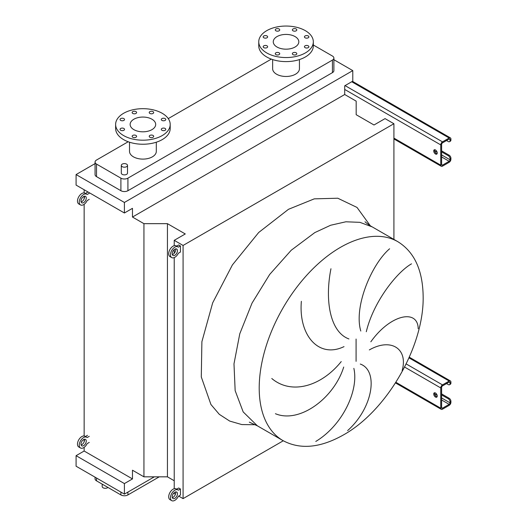<?xml version="1.0" encoding="UTF-8"?>
<svg xmlns="http://www.w3.org/2000/svg" width="527" height="527" viewBox="0 0 527 527"><rect width="100%" height="100%" fill="white"/><g stroke="black" fill="none" stroke-linecap="round" stroke-linejoin="round"><path stroke-width="0.79" d="M435.48 149.958A2.483 1.429 -120 0 0 434.241 149.833A2.483 1.429 -120 0 0 433.859 151.822A2.483 1.429 -120 0 0 435.48 154.003A2.483 1.429 -120 0 0 436.718 154.128A2.483 1.429 -120 0 0 437.1 152.138A2.483 1.429 -120 0 0 435.48 149.958M437.081 153.739A2.483 1.429 60 0 1 436.356 153.502A2.483 1.429 60 0 1 434.762 149.721M441.619 150.867L449.162 155.221A2.483 1.429 60 0 1 450.914 158.258L450.038 158.765L450.038 159.78A1.238 0.718 -60 0 1 449.162 161.295L442.496 165.142A1.238 0.718 -60 0 1 441.876 165.208A1.238 0.718 -60 0 1 441.619 164.641L441.619 144.385A1.238 0.718 -60 0 1 442.496 142.863L449.162 139.016A1.238 0.718 -60 0 1 449.781 138.957A1.238 0.718 -60 0 1 450.038 139.523L450.038 140.538L450.914 140.03L450.914 139.016A2.483 1.429 120 0 0 450.401 137.883A2.483 1.429 120 0 0 449.162 138.008L442.496 141.855A2.483 1.429 120 0 0 440.743 144.892L440.743 165.142A2.483 1.429 120 0 0 441.257 166.282A2.483 1.429 120 0 0 442.496 166.157L449.162 162.309A2.483 1.429 120 0 0 450.914 159.273L450.914 158.258M441.619 151.881L448.286 155.728L449.162 155.221M450.914 140.03A2.483 1.429 60 0 1 450.401 141.164L449.524 141.671A2.483 1.429 -120 0 0 450.038 140.538M446.534 140.538L448.286 141.552A2.483 1.429 -120 0 0 449.524 141.671M450.038 158.765A2.483 1.429 -120 0 0 448.286 155.728M435.48 392.997A2.483 1.429 -120 0 0 434.241 392.878A2.483 1.429 -120 0 0 433.859 394.861A2.483 1.429 -120 0 0 435.48 397.048A2.483 1.429 -120 0 0 436.718 397.174A2.483 1.429 -120 0 0 437.1 395.184A2.483 1.429 -120 0 0 435.48 392.997M437.081 396.778A2.483 1.429 60 0 1 436.356 396.541A2.483 1.429 60 0 1 434.762 392.76M441.619 393.913L449.162 398.267A2.483 1.429 60 0 1 450.914 401.304L450.038 401.811L450.038 402.826A1.238 0.718 -60 0 1 449.162 404.341L442.496 408.188A1.238 0.718 -60 0 1 441.876 408.254A1.238 0.718 -60 0 1 441.619 407.681L441.619 387.431A1.238 0.718 -60 0 1 442.496 385.909L449.162 382.062A1.238 0.718 -60 0 1 449.781 382.003A1.238 0.718 -60 0 1 450.038 382.569L450.038 383.584L450.914 383.076L450.914 382.062A2.483 1.429 120 0 0 450.401 380.929A2.483 1.429 120 0 0 449.162 381.047L442.496 384.901A2.483 1.429 120 0 0 440.743 387.938L440.743 408.188A2.483 1.429 120 0 0 441.257 409.327A2.483 1.429 120 0 0 442.496 409.202L449.162 405.355A2.483 1.429 120 0 0 450.914 402.318L450.914 401.304M441.619 394.921L448.286 398.774L449.162 398.267M450.914 383.076A2.483 1.429 60 0 1 450.401 384.209L449.524 384.717A2.483 1.429 -120 0 0 450.038 383.584M446.534 383.584L448.286 384.591A2.483 1.429 -120 0 0 449.524 384.717M450.038 401.811A2.483 1.429 -120 0 0 448.286 398.774M81.105 201.913A3.722 2.148 120 0 0 81.869 201.604A3.722 2.148 120 0 0 84.392 196.228M83.628 202.612A3.722 2.148 120 0 0 86.059 199.338A3.722 2.148 120 0 0 85.486 196.354A3.722 2.148 120 0 0 83.628 196.538A3.722 2.148 120 0 0 81.198 199.819A3.722 2.148 120 0 0 81.764 202.796A3.722 2.148 120 0 0 83.628 202.612M89.241 193.297L87.133 194.516A6.199 3.584 120 0 0 86.724 194.206A6.199 3.584 120 0 0 83.628 194.516A6.199 3.584 120 0 0 79.577 199.977A6.199 3.584 120 0 0 80.526 204.944A6.199 3.584 120 0 0 83.628 204.641A6.199 3.584 120 0 0 87.133 200.589L89.241 199.371M86.724 194.206L84.972 193.192A6.199 3.584 120 0 0 81.869 193.501A6.199 3.584 120 0 0 77.818 198.962A6.199 3.584 120 0 0 78.773 203.936L80.526 204.944M87.482 192.283L85.44 193.462M81.105 444.959A3.722 2.148 120 0 0 81.869 444.643A3.722 2.148 120 0 0 84.392 439.274M83.628 445.658A3.722 2.148 120 0 0 86.059 442.377A3.722 2.148 120 0 0 85.486 439.399A3.722 2.148 120 0 0 83.628 439.584A3.722 2.148 120 0 0 81.198 442.864A3.722 2.148 120 0 0 81.764 445.842A3.722 2.148 120 0 0 83.628 445.658M89.241 436.343L87.133 437.555A6.199 3.584 120 0 0 86.724 437.252A6.199 3.584 120 0 0 83.628 437.555A6.199 3.584 120 0 0 79.577 443.023A6.199 3.584 120 0 0 80.526 447.99A6.199 3.584 120 0 0 83.628 447.686A6.199 3.584 120 0 0 87.133 443.635L89.241 442.416M86.724 437.252L84.972 436.237A6.199 3.584 120 0 0 81.869 436.547A6.199 3.584 120 0 0 77.818 442.008A6.199 3.584 120 0 0 78.773 446.982L80.526 447.99M87.482 435.328L85.44 436.508M172.316 254.567A3.722 2.148 120 0 0 173.08 254.258A3.722 2.148 120 0 0 175.596 248.889M174.832 255.272A3.722 2.148 120 0 0 177.263 251.992A3.722 2.148 120 0 0 176.697 249.014A3.722 2.148 120 0 0 174.832 249.199A3.722 2.148 120 0 0 172.401 252.473A3.722 2.148 120 0 0 172.975 255.457A3.722 2.148 120 0 0 174.832 255.272M174.832 247.17A6.199 3.584 120 0 0 170.781 252.637A6.199 3.584 120 0 0 171.736 257.604A6.199 3.584 120 0 0 174.832 257.301A6.199 3.584 120 0 0 178.343 253.25L180.445 252.031L180.445 245.957L178.343 247.17A6.199 3.584 120 0 0 177.935 246.867A6.199 3.584 120 0 0 174.832 247.17M177.935 246.867L176.183 245.852A6.199 3.584 120 0 0 173.08 246.162A6.199 3.584 120 0 0 169.029 251.623A6.199 3.584 120 0 0 169.977 256.59L171.736 257.604M180.445 245.957L178.693 244.943L176.65 246.122M172.316 497.613A3.722 2.148 120 0 0 173.08 497.304A3.722 2.148 120 0 0 175.596 491.928M174.832 498.318A3.722 2.148 120 0 0 177.263 495.037A3.722 2.148 120 0 0 176.697 492.06A3.722 2.148 120 0 0 174.832 492.244A3.722 2.148 120 0 0 172.401 495.518A3.722 2.148 120 0 0 172.975 498.502A3.722 2.148 120 0 0 174.832 498.318M174.832 490.215A6.199 3.584 120 0 0 170.781 495.683A6.199 3.584 120 0 0 171.736 500.65A6.199 3.584 120 0 0 174.832 500.34A6.199 3.584 120 0 0 178.343 496.289L180.445 495.077L180.445 489.003L178.343 490.215A6.199 3.584 120 0 0 177.935 489.906A6.199 3.584 120 0 0 174.832 490.215M177.935 489.906L176.183 488.898A6.199 3.584 120 0 0 173.08 489.201A6.199 3.584 120 0 0 169.029 494.669A6.199 3.584 120 0 0 169.977 499.636L171.736 500.65M180.445 489.003L178.693 487.989L176.65 489.168M402.134 370.586C408.287 349.058 391.344 337.392 369.335 349.921M370.843 341.799C390.626 313.973 417.924 308.862 418.188 328.696M411.515 263.843C396.95 272.051 373.491 301.628 366.291 331.733M360.784 331.022C353.604 306.819 371.575 264.185 389.605 248.784M360.29 364.058C378.57 370.409 373.406 407.542 347.609 430.625M102.185 484.122L102.185 486.52A3.103 1.792 0 0 0 103.094 487.785A3.103 1.792 0 0 0 107.943 487.449M122.211 166.664A3.103 1.792 0 0 0 125.591 167.052A3.103 1.792 0 0 0 127.508 165.399A3.103 1.792 0 0 0 126.599 164.134A3.103 1.792 0 0 0 123.219 163.745A3.103 1.792 0 0 0 121.309 165.399A3.103 1.792 0 0 0 122.211 166.664M127.508 165.399L127.508 173.093A3.103 1.792 180 0 1 125.591 174.747A3.103 1.792 180 0 1 122.211 174.358A3.103 1.792 180 0 1 121.309 173.093L121.309 165.399M308.242 35.955A2.233 1.291 0 0 0 305.812 35.678A2.233 1.291 0 0 0 304.435 36.87A2.233 1.291 0 0 0 305.087 37.779A2.233 1.291 0 0 0 307.518 38.056A2.233 1.291 0 0 0 308.894 36.87A2.233 1.291 0 0 0 308.242 35.955M296.161 28.978A2.233 1.291 0 0 0 293.73 28.702A2.233 1.291 0 0 0 292.353 29.894A2.233 1.291 0 0 0 293.005 30.803A2.233 1.291 0 0 0 295.436 31.086A2.233 1.291 0 0 0 296.813 29.894A2.233 1.291 0 0 0 296.161 28.978M279.073 28.978A2.233 1.291 0 0 0 276.642 28.702A2.233 1.291 0 0 0 275.265 29.894A2.233 1.291 0 0 0 275.917 30.803A2.233 1.291 0 0 0 278.348 31.086A2.233 1.291 0 0 0 279.725 29.894A2.233 1.291 0 0 0 279.073 28.978M266.991 35.955A2.233 1.291 0 0 0 264.561 35.678A2.233 1.291 0 0 0 263.184 36.87A2.233 1.291 0 0 0 263.836 37.779A2.233 1.291 0 0 0 266.267 38.056A2.233 1.291 0 0 0 267.644 36.87A2.233 1.291 0 0 0 266.991 35.955M266.991 45.823A2.233 1.291 0 0 0 264.561 45.539A2.233 1.291 0 0 0 263.184 46.732A2.233 1.291 0 0 0 263.836 47.647A2.233 1.291 0 0 0 266.267 47.924A2.233 1.291 0 0 0 267.644 46.732A2.233 1.291 0 0 0 266.991 45.823M279.073 52.799A2.233 1.291 0 0 0 276.642 52.516A2.233 1.291 0 0 0 275.265 53.708A2.233 1.291 0 0 0 275.917 54.617A2.233 1.291 0 0 0 278.348 54.9A2.233 1.291 0 0 0 279.725 53.708A2.233 1.291 0 0 0 279.073 52.799M296.161 52.799A2.233 1.291 0 0 0 293.73 52.516A2.233 1.291 0 0 0 292.353 53.708A2.233 1.291 0 0 0 293.005 54.617A2.233 1.291 0 0 0 295.436 54.9A2.233 1.291 0 0 0 296.813 53.708A2.233 1.291 0 0 0 296.161 52.799M308.242 45.823A2.233 1.291 0 0 0 305.812 45.539A2.233 1.291 0 0 0 304.435 46.732A2.233 1.291 0 0 0 305.087 47.647A2.233 1.291 0 0 0 307.518 47.924A2.233 1.291 0 0 0 308.894 46.732A2.233 1.291 0 0 0 308.242 45.823M272.643 59.577L272.643 68.741A13.392 7.734 0 0 0 276.57 74.208A13.392 7.734 0 0 0 291.167 75.881A13.392 7.734 0 0 0 299.435 68.741L299.435 59.577M305.331 30.658A27.285 15.751 180 0 1 313.328 41.798A27.285 15.751 180 0 1 296.484 56.356A27.285 15.751 180 0 1 266.748 52.937A27.285 15.751 180 0 1 258.75 41.798A27.285 15.751 180 0 1 275.595 27.246A27.285 15.751 180 0 1 305.331 30.658M313.328 41.798L313.328 45.849A27.285 15.751 180 0 1 296.484 60.407A27.285 15.751 180 0 1 266.748 56.988A27.285 15.751 180 0 1 258.75 45.849L258.75 41.798M277.004 47.015A12.773 7.378 180 0 1 273.263 41.798A12.773 7.378 180 0 1 281.148 34.986A12.773 7.378 180 0 1 295.074 36.587A12.773 7.378 180 0 1 298.816 41.798A12.773 7.378 180 0 1 290.93 48.616A12.773 7.378 180 0 1 277.004 47.015M123.865 128.456A2.233 1.291 0 0 0 121.434 128.18A2.233 1.291 0 0 0 120.051 129.365A2.233 1.291 0 0 0 120.709 130.281A2.233 1.291 0 0 0 123.14 130.558A2.233 1.291 0 0 0 124.517 129.365A2.233 1.291 0 0 0 123.865 128.456M135.946 135.432A2.233 1.291 0 0 0 133.515 135.149A2.233 1.291 0 0 0 132.139 136.341A2.233 1.291 0 0 0 132.791 137.257A2.233 1.291 0 0 0 135.222 137.534A2.233 1.291 0 0 0 136.598 136.341A2.233 1.291 0 0 0 135.946 135.432M153.034 135.432A2.233 1.291 0 0 0 150.603 135.149A2.233 1.291 0 0 0 149.22 136.341A2.233 1.291 0 0 0 149.879 137.257A2.233 1.291 0 0 0 152.31 137.534A2.233 1.291 0 0 0 153.686 136.341A2.233 1.291 0 0 0 153.034 135.432M165.116 128.456A2.233 1.291 0 0 0 162.685 128.18A2.233 1.291 0 0 0 161.302 129.365A2.233 1.291 0 0 0 161.96 130.281A2.233 1.291 0 0 0 164.391 130.558A2.233 1.291 0 0 0 165.768 129.365A2.233 1.291 0 0 0 165.116 128.456M165.116 118.588A2.233 1.291 0 0 0 162.685 118.311A2.233 1.291 0 0 0 161.302 119.504A2.233 1.291 0 0 0 161.96 120.413A2.233 1.291 0 0 0 164.391 120.696A2.233 1.291 0 0 0 165.768 119.504A2.233 1.291 0 0 0 165.116 118.588M153.034 111.612A2.233 1.291 0 0 0 150.603 111.335A2.233 1.291 0 0 0 149.22 112.528A2.233 1.291 0 0 0 149.879 113.437A2.233 1.291 0 0 0 152.31 113.72A2.233 1.291 0 0 0 153.686 112.528A2.233 1.291 0 0 0 153.034 111.612M135.946 111.612A2.233 1.291 0 0 0 133.515 111.335A2.233 1.291 0 0 0 132.139 112.528A2.233 1.291 0 0 0 132.791 113.437A2.233 1.291 0 0 0 135.222 113.72A2.233 1.291 0 0 0 136.598 112.528A2.233 1.291 0 0 0 135.946 111.612M123.865 118.588A2.233 1.291 0 0 0 121.434 118.311A2.233 1.291 0 0 0 120.051 119.504A2.233 1.291 0 0 0 120.709 120.413A2.233 1.291 0 0 0 123.14 120.696A2.233 1.291 0 0 0 124.517 119.504A2.233 1.291 0 0 0 123.865 118.588M162.204 135.577A27.285 15.751 180 0 1 132.468 138.99A27.285 15.751 180 0 1 115.624 124.438A27.285 15.751 180 0 1 123.614 113.298A27.285 15.751 180 0 1 153.35 109.879A27.285 15.751 180 0 1 170.195 124.438A27.285 15.751 180 0 1 162.204 135.577M170.195 124.438L170.195 128.483A27.285 15.751 180 0 1 162.204 139.622A27.285 15.751 180 0 1 132.468 143.041A27.285 15.751 180 0 1 115.624 128.483L115.624 124.438M133.878 119.221A12.773 7.378 180 0 1 147.797 117.62A12.773 7.378 180 0 1 155.689 124.438A12.773 7.378 180 0 1 151.947 129.649A12.773 7.378 180 0 1 138.021 131.249A12.773 7.378 180 0 1 130.136 124.438A12.773 7.378 180 0 1 133.878 119.221M129.517 142.211L129.517 151.374A13.392 7.734 0 0 0 137.784 158.515A13.392 7.734 0 0 0 152.382 156.842A13.392 7.734 0 0 0 156.308 151.374L156.308 142.211M128.186 141.75L96.52 160.03A4.96 2.866 0 0 0 95.064 162.059A4.96 2.866 0 0 0 96.52 164.081L120.9 178.159A4.96 2.866 0 0 0 127.916 178.159L332.432 60.078A4.96 2.866 0 0 0 333.887 58.056A4.96 2.866 0 0 0 332.432 56.027L313.328 44.999M271.313 59.116L168.265 118.608M315.778 441.455C342.972 425.039 358.913 389.954 353.854 368.36M271.787 378.505C291.266 394.986 321.022 386.673 341.239 361.581M343.709 367.042C334.098 398.135 299.547 423.846 275.41 413.708M330.956 268.737C324.632 300.43 330.034 332.089 348.927 338.947M344.019 346.621C318.664 358.834 298.414 335.251 301.365 301.325M95.064 163.607L76.086 174.562L76.086 185.096L124.405 212.994L132.475 208.336L132.475 217.045L143.937 223.665L167.441 223.665L185.273 233.955L174.226 240.338L183.08 245.45L393.913 123.726L385.053 118.615L374.005 124.991L356.173 114.702L356.173 101.131L344.711 94.511L344.711 85.802L352.78 81.145L352.78 70.611L124.405 202.46L76.086 174.562M352.78 70.611L333.887 59.703M95.064 162.059L95.064 174.615A4.96 2.866 0 0 0 96.52 176.637L120.9 190.715A4.96 2.866 0 0 0 127.916 190.715L332.432 72.64A4.96 2.866 0 0 0 333.887 70.611L333.887 58.056M178.693 496.091L183.08 498.621L283.276 440.776M174.226 492.679L174.226 493.509L175.451 494.221M84.149 447.344L84.149 451.026L132.475 478.924L132.475 470.216L143.937 476.836L167.441 476.836L174.226 480.749M393.913 239.416L393.913 123.726M183.08 498.621L183.08 245.45M174.226 488.72L174.226 257.604M174.226 253.296L174.226 249.633M174.226 245.674L174.226 240.338M167.441 476.836L167.441 223.665M143.937 476.836L143.937 223.665M84.149 441.804L84.149 439.34M84.149 435.967L84.149 204.298M84.149 198.765L84.149 196.294M84.149 192.922L84.149 189.753M84.149 451.026L76.086 455.684L76.086 466.217L124.405 494.115L154.339 476.836M132.475 217.045L344.711 94.511M124.405 202.46L124.405 212.994M132.475 478.924L124.405 483.582L76.086 455.684M124.405 483.582L124.405 494.115M95.064 477.172L95.064 478.826A4.96 2.866 0 0 0 96.52 480.848L120.9 494.925A4.96 2.866 0 0 0 127.916 494.925L159.253 476.836M393.913 138.107L440.743 165.142M344.711 89.445L440.743 144.892M345.06 85.598L442.496 141.855M351.726 81.751L449.162 138.008M449.162 139.016L450.038 139.523M441.619 164.641L442.496 165.142M441.619 156.941L449.162 161.295M434.637 150.887L437.153 152.336M441.619 154.918L450.038 159.78M395.882 382.286L440.743 408.188M404.584 367.055L440.743 387.938M406.152 363.913L442.496 384.901M408.985 357.853L449.162 381.047M449.162 382.062L450.038 382.569M441.619 407.681L442.496 408.188M441.619 399.986L449.162 404.341M434.637 393.932L437.153 395.382M441.619 397.964L450.038 402.826M397.839 241.689L372.227 226.9L359.921 222.341L345.883 221.788L330.646 225.246L314.803 232.591L291.233 250.239L269.686 274.442L252.031 303.117L239.778 333.795L233.988 363.834L235.154 390.645L243.184 411.923L257.38 425.829L282.992 440.612C300.199 449.827 320.35 447.937 343.426 434.94C387.18 410.605 424.38 345.752 423.141 295.91C422.641 269.903 414.209 251.827 397.839 241.689A114.846 66.31 120 0 0 340.416 247.374A114.846 66.31 120 0 0 265.384 348.584A114.846 66.31 120 0 0 282.992 440.612M255.371 424.722L241.84 424.578L229.693 421.073L219.285 414.321L210.932 404.505L201.288 376.957L201.894 341.687L212.684 302.827L232.394 264.936L258.698 232.486L288.493 209.298L314.27 198.857L337.794 198.224L357.023 207.44L370.264 225.714M356.087 361.344L356.087 339.052M96.52 164.081L96.52 176.637M120.9 178.159L120.9 190.715M127.916 178.159L127.916 190.715M332.432 60.078L332.432 72.64M127.916 494.925L127.916 492.093M120.9 494.925L120.9 492.093M96.52 480.848L96.52 478.015M393.913 138.944L441.257 166.282M352.451 81.329L450.401 137.883M395.487 382.905L441.257 409.327M409.281 357.187L450.401 380.929M372.227 226.9C370.25 225.938 365.461 222.354 365.007 221.755L365.007 221.755M249.311 422.147L257.38 425.829"/></g></svg>
